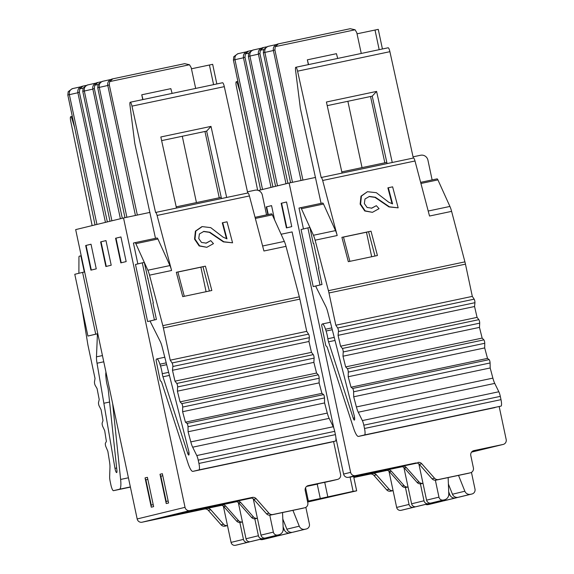 <?xml version="1.0" encoding="UTF-8"?>
<svg xmlns="http://www.w3.org/2000/svg" width="574" height="574" viewBox="0 0 574 574"><rect width="100%" height="100%" fill="white"/><g stroke="black" fill="none" stroke-linecap="round" stroke-linejoin="round"><path stroke-width="0.86" d="M471.663 451.989L479.907 449.987L472.015 451.609M473.033 450.92L494.867 446.35L472.223 451.429M315.564 177.431L289.124 183.013L350.621 472.359A4.197 4.104 -103.7 0 0 355.514 475.616L415.418 463.046A4.197 4.104 -103.7 0 1 419.336 464.366L432.093 478.824L434.547 478.228A4.197 4.104 -103.7 0 0 438.464 479.541L470.264 472.825A4.197 4.104 -103.7 0 0 473.406 467.875L470.795 455.562A4.197 4.104 76.3 0 1 473.937 450.612L503.039 444.463A4.197 4.104 -103.7 0 0 503.154 444.441L471.555 452.118L503.039 444.463M499.179 406.571L506.182 439.512A4.197 4.104 -103.7 0 1 503.154 444.441M432.129 179.92L427.924 160.139A6.292 6.156 -103.7 0 0 420.591 155.253L413.058 156.838M384.831 162.801L370.546 96.504M361.268 53.461L356.784 32.668L355.091 29.783L350.24 28.707L278.383 43.875L275.247 46.645L274.896 49.96L302.943 180.093M289.124 183.013L258.393 190.482M386.819 162.385L341.803 171.884M281.095 234.249L292.116 231.925L333.817 428.096M335.912 437.955L343.589 474.074A4.197 4.104 76.3 0 0 348.475 477.324L350.068 476.994L353.118 491.358L320.285 498.526L317.235 484.162L306.602 486.422M274.594 219.856L271.567 205.621L266.228 206.92L267.864 214.611M286.526 201.991L281.181 203.289L286.419 227.914L291.757 226.615L286.526 201.991M266.537 214.891L262.332 195.103A6.292 6.156 -103.7 0 0 254.999 190.216L247.466 191.809M219.239 197.772L204.954 131.468M195.677 88.425L191.192 67.639L189.499 64.747L184.67 63.664L112.777 78.846L184.649 63.671M189.922 510.587L142.058 522.218A4.197 4.104 76.3 0 1 137.172 518.961L75.668 229.614L123.532 217.977L185.029 507.33A4.197 4.104 -103.7 0 0 189.922 510.587L252.287 497.414A4.197 4.104 76.3 0 1 256.198 498.734L253.744 499.33L266.501 513.787A4.197 4.104 76.3 0 0 270.411 515.108L302.218 508.392A4.197 4.104 76.3 0 0 302.34 508.363L304.794 507.768A4.197 4.104 -103.7 0 1 304.672 507.796L272.872 514.512A4.197 4.104 -103.7 0 1 268.962 513.192L256.198 498.734M221.227 197.348L176.211 206.855M149.972 212.394L123.532 217.977M151.278 507.194L145.05 477.905A5.245 5.13 76.3 0 0 145.882 479.835L151.249 505.098A5.245 5.13 76.3 0 0 151.278 507.194L153.624 506.62L147.403 477.338L145.05 477.905M91.022 244.223L85.677 245.521L90.914 270.153L96.253 268.854L91.022 244.223L85.677 245.521M105.975 240.592L100.637 241.891L105.867 266.515L111.213 265.217L105.975 240.592M120.935 236.954L115.589 238.253L120.827 262.878L126.165 261.579L120.935 236.954L115.589 238.253M168.16 500.987L166.209 501.461A5.245 5.13 76.3 0 0 166.23 503.556L160.01 474.275A5.245 5.13 76.3 0 0 160.835 476.198L162.786 475.724M160.01 474.275L162.356 473.701L168.584 502.989L166.23 503.556M242.436 521.909L242.422 521.909A4.197 4.104 -103.7 0 1 238.511 520.596L225.747 506.132A4.197 4.104 76.3 0 0 221.837 504.819L236.682 501.683M142.058 522.218L204.423 509.052A4.197 4.104 -103.7 0 1 208.333 510.365L221.098 524.83A4.197 4.104 76.3 0 0 225.008 526.143L227.476 525.547A4.197 4.104 -103.7 0 1 223.551 524.227L210.794 509.769A4.197 4.104 76.3 0 0 206.884 508.449L221.722 505.321M257.396 518.272L257.382 518.279A4.197 4.104 -103.7 0 1 253.471 516.959L240.707 502.501A4.197 4.104 76.3 0 0 236.797 501.181L251.634 498.045M236.797 501.181L234.874 501.647A4.197 4.104 -103.7 0 1 238.784 502.968L251.541 517.425A4.197 4.104 76.3 0 0 255.459 518.745L257.403 518.329M317.903 483.674L306.631 486.393M317.881 484.004L317.235 484.162M305.562 487.735L308.389 501.052L307.485 501.274M307.65 502.035L356.669 490.827L353.62 476.463L350.097 477.13L416.753 462.988M307.499 501.36L315.506 499.689L307.556 501.626M308.389 501.052L320.285 498.526M356.669 490.827L353.118 491.358M402.388 466.21L400.465 466.684A4.197 4.104 -103.7 0 1 404.376 467.997L417.133 482.461A4.197 4.104 76.3 0 0 421.051 483.774L422.973 483.308A4.197 4.104 -103.7 0 1 419.056 481.988L406.299 467.53A4.197 4.104 76.3 0 0 402.388 466.21L417.226 463.082M408.028 486.939L408.014 486.946A4.197 4.104 -103.7 0 1 404.103 485.626L391.339 471.168A4.197 4.104 76.3 0 0 387.428 469.848L402.274 466.712M393.068 490.576L393.061 490.583A4.197 4.104 -103.7 0 1 389.143 489.263L376.386 474.806A4.197 4.104 76.3 0 0 372.476 473.485L387.314 470.35M353.835 477.496L370.015 474.081A4.197 4.104 -103.7 0 1 373.925 475.401L386.689 489.859A4.197 4.104 76.3 0 0 390.6 491.179L393.09 490.655M225.008 526.143L227.498 525.619M98.197 335.589L97.358 335.768A6.292 1.32 78.1 0 0 97.286 333.838L87.908 336.055L74.785 274.286L82.599 272.385L95.729 334.154L87.908 336.055M97.358 335.768L96.475 356.841A10.49 2.196 -101.9 0 0 97.028 363.22L114.972 468.341A3.774 0.789 -101.9 0 0 115.116 469.087A3.774 0.789 -101.9 0 0 116.665 472.596A3.774 0.789 -101.9 0 0 116.917 470.357L108.292 390.069A4.197 0.883 -101.9 0 0 107.682 386.962A10.49 2.196 78.1 0 1 106.147 379.199L105.946 377.312A10.49 2.196 78.1 0 1 105.975 372.182M112.662 403.658L120.626 479.441A16.782 3.516 78.1 0 1 119.492 489.227L113.48 490.684A6.292 1.32 78.1 0 1 113.473 490.684A6.292 1.32 78.1 0 1 110.89 484.843L110.194 481.557A6.292 1.32 78.1 0 1 109.648 476.729L109.964 467.293A10.49 2.196 -101.9 0 0 109.512 461.668L107.847 451.272L105.903 446.716A2.095 0.438 78.1 0 1 105.394 443.272L106.384 441.392L104.69 430.651L102.753 426.496A2.095 0.438 78.1 0 1 102.172 423.002L103.011 420.606L101.096 409.721L99.173 405.997A2.095 0.438 78.1 0 1 98.52 402.467L99.216 399.583L97.092 388.627L95.198 385.362A2.095 0.438 78.1 0 1 94.48 381.825L95.026 378.46L88.174 346.23A10.49 2.196 78.1 0 1 87.736 343.905L81.73 306.99M104.002 403.221L109.577 402.044M97.286 333.838L97.802 333.731M84.306 272.026L80.862 255.825L79.284 256.205A4.197 0.883 78.1 0 0 78.939 257.504L78.889 273.289M81.221 255.746L80.862 255.825M84.665 271.947L82.599 272.385M97.795 333.716L95.729 334.154M92.134 225.611L70.702 121.035A4.355 0.911 78.1 0 1 70.724 116.709A4.355 0.911 78.1 0 1 72.102 119.177L74.634 127.528M95.04 224.908L67.818 95.011L68.191 91.689L72.18 88.719M83.094 88.174L79.743 88.884L79.384 92.199L107.345 221.916M79.384 92.199L77.849 92.572L105.437 222.375M79.743 88.884L82.878 86.114L85.921 85.476L82.878 86.114M81.946 86.344L82.864 86.122M77.849 92.572C77.461 89.451 78.882 87.363 82.104 86.308M96.949 224.441L69.361 94.638C68.937 91.517 70.136 89.487 72.955 88.525L80.676 86.818L72.955 88.525M72.015 88.755L72.92 88.54M221.837 504.819L219.914 505.285A4.197 4.104 -103.7 0 1 223.824 506.598L236.588 521.063A4.197 4.104 76.3 0 0 240.499 522.376L242.45 521.967M292.137 532.349A4.197 4.104 -103.7 0 1 291.305 532.629L289.956 532.909A5.08 4.965 -103.7 0 1 284.302 529.816L283.104 526.824M264.858 538.096A5.754 5.625 -103.7 0 1 263.803 538.434L262.77 538.649A3.738 3.659 -103.7 0 1 258.408 535.75L254.813 518.824M238.31 502.508L246.016 538.764A3.738 3.659 76.3 0 0 250.372 541.662L251.412 541.447A5.754 5.625 76.3 0 0 251.57 541.411L263.968 538.398M274.903 535.736A5.08 4.965 76.3 0 0 277.565 535.922L278.914 535.635A4.197 4.104 76.3 0 0 279.029 535.614L291.42 532.6M277.177 535.987A4.197 4.104 -103.7 0 1 276.345 536.26L275.003 536.547A5.08 4.965 -103.7 0 1 272.341 536.36M249.905 541.734A5.754 5.625 -103.7 0 1 248.843 542.071L247.81 542.286A3.738 3.659 -103.7 0 1 243.455 539.381L239.853 522.462M223.358 506.146L231.064 542.394A3.738 3.659 76.3 0 0 235.419 545.3L236.452 545.085A5.754 5.625 76.3 0 0 236.617 545.042L249.008 542.035M259.95 539.373A5.08 4.965 76.3 0 0 262.612 539.56L263.954 539.273A4.197 4.104 76.3 0 0 264.069 539.244L276.467 536.238M257.647 190.252L236.294 86.071A4.355 0.911 78.1 0 1 236.316 81.745A4.355 0.911 78.1 0 1 237.693 84.206L240.226 92.558M260.632 189.937L233.41 60.048L233.783 56.718L237.772 53.748M248.686 53.203L245.335 53.913L244.976 57.235L272.937 186.945M244.976 57.235L243.441 57.608L271.028 187.411M245.335 53.913L248.47 51.151L251.512 50.505L247.538 51.373M243.441 57.608C243.053 54.487 244.474 52.392 247.695 51.337M262.54 189.47L234.953 59.667C234.529 56.553 235.727 54.516 238.547 53.561L246.268 51.854M237.607 53.791L238.511 53.569M387.428 469.848L385.506 470.314A4.197 4.104 -103.7 0 1 389.416 471.634L402.18 486.092A4.197 4.104 76.3 0 0 406.091 487.412L408.042 487.003M421.051 483.774L422.995 483.365M432.093 478.824A4.197 4.104 76.3 0 0 436.003 480.144L467.81 473.428A4.197 4.104 76.3 0 0 467.932 473.399L470.386 472.804M434.547 478.228L421.79 463.763A4.197 4.104 76.3 0 0 417.879 462.45M331.758 327.905L325.508 329.225A10.49 2.196 78.1 0 0 322.387 323.958A10.49 2.196 78.1 0 0 321.655 325.243L325.781 345.62A10.49 2.196 78.1 0 0 326.448 346.194A4.197 0.883 -101.9 0 1 327.553 348.253L353.555 428.111A16.782 3.516 78.1 0 0 358.506 436.412L494.996 407.59A16.782 3.516 -101.9 0 0 495.018 407.583A16.782 3.516 -101.9 0 1 494.975 407.59M303.452 228.947L299.018 208.082L300.597 207.695A4.197 0.883 78.1 0 1 300.604 207.695A4.197 0.883 78.1 0 1 301.436 208.706L313.44 235.261A10.49 2.196 78.1 0 1 315.112 240.19L328.428 290.681A10.49 2.196 78.1 0 1 328.974 292.977L335.826 325.214L337.677 327.991A2.095 0.438 78.1 0 1 338.459 331.521L338.072 335.338L340.576 346.201L342.377 348.475A2.095 0.438 78.1 0 1 343.209 351.962L342.987 356.21L345.656 366.915L347.385 368.68A2.095 0.438 78.1 0 1 348.274 372.103L348.203 376.745L351.023 387.213L352.673 388.454A2.095 0.438 78.1 0 1 353.598 391.791L353.692 396.792L356.397 406.944A10.49 2.196 -101.9 0 0 358.255 412.218L362.359 420.584A6.292 1.32 78.1 0 1 363.816 425.191L364.519 428.477A6.292 1.32 78.1 0 1 364.54 434.941L358.528 436.405A16.782 3.516 78.1 0 1 358.506 436.412M325.508 329.225L326.089 331.019A10.49 2.196 78.1 0 1 327.847 338.732A4.197 0.883 -101.9 0 0 328.55 341.817L353.225 418.202A3.774 0.789 -101.9 0 0 354.352 420.096A3.774 0.789 -101.9 0 0 354.345 416.215A3.774 0.789 -101.9 0 0 354.172 415.483L327.854 312.392A10.49 2.196 -101.9 0 0 325.781 306.387L316.461 287.789A6.292 1.32 78.1 0 1 315.75 286.024L322.007 284.503L313.203 286.577L301.077 229.528L307.872 227.878L319.998 284.926M313.691 243.362L313.282 243.462L313.691 243.369L318.929 267.986L318.513 268.087L322.007 284.503M307.872 227.878L309.881 227.455L313.282 243.462M321.088 203.368L300.568 109.34A4.197 0.883 78.1 0 1 300.274 107.639L295.553 70.143A4.355 0.911 78.1 0 1 295.818 67.28A4.355 0.911 78.1 0 1 297.569 71.176L321.167 177.502A4.197 0.883 78.1 0 1 321.175 177.502A4.197 0.883 78.1 0 1 322.674 180.48L337.189 235.527A10.49 2.196 -101.9 0 0 335.517 230.605L323.514 204.043A4.197 0.883 -101.9 0 0 322.681 203.031A4.197 0.883 -101.9 0 0 322.674 203.031L300.604 207.695L322.681 203.031M315.757 286.039L313.203 286.577M358.528 436.405L501.03 406.119A6.292 1.32 -101.9 0 0 501.002 399.655L500.306 396.369A6.292 1.32 -101.9 0 0 498.842 391.762L494.745 383.403A10.49 2.196 78.1 0 1 492.879 378.123L490.182 367.97L490.088 362.969A2.095 0.438 -101.9 0 0 489.156 359.633L487.505 358.391L484.693 347.923L484.757 343.281A2.095 0.438 -101.9 0 0 483.875 339.858L482.146 338.093L479.469 327.388L479.699 323.148A2.095 0.438 -101.9 0 0 478.86 319.661L477.066 317.379L474.562 306.516L474.942 302.699A2.095 0.438 -101.9 0 0 474.16 299.169L472.316 296.392L465.464 264.155A10.49 2.196 -101.9 0 0 464.918 261.866L451.602 211.368A10.49 2.196 -101.9 0 0 449.923 206.439L437.919 179.884A4.197 0.883 -101.9 0 0 437.087 178.873L420.642 182.345L437.087 178.873M353.692 396.792L490.182 367.97M351.023 387.213L487.505 358.391M348.203 376.745L484.693 347.923M345.656 366.915L482.146 338.093M342.987 356.21L479.469 327.388M340.576 346.201L477.066 317.379M338.072 335.338L474.562 306.516M335.826 325.214L472.316 296.392M451.602 211.368L429.524 216.032L415.002 160.985A4.197 0.883 -101.9 0 0 413.502 158.008A4.197 0.883 -101.9 0 0 413.495 158.008L321.175 177.502L413.502 158.008M341.903 237.335L348.325 261.672L377.427 255.523L371.012 231.186L341.903 237.335L343.474 237.019L349.889 261.342M367.439 191.716L360.996 196.165L360.135 204.172L364.748 210.974L372.44 212.33L379.062 208.671L376.336 205.671L371.852 208.154L367.116 207.479L364.347 203.583L364.992 198.984L369.455 196.423L375.425 197.269L389.416 206.805L398.162 207.845L392.623 186.837L388.318 187.748L392.573 203.885L388.727 202.22L376.322 192.677L367.439 191.716L361.433 196.057L360.58 204.071L365.186 210.873L372.44 212.33M376.336 205.671L371.414 208.262M398.162 207.845L388.978 206.913L374.98 197.377L369.017 196.53M392.064 203.713L387.881 187.856L388.318 187.748M413.323 158.044L389.897 51.682A4.355 0.911 -101.9 0 0 388.146 47.778L295.818 67.28M387.084 163.583L372.232 96.145L327.216 105.652M342.068 173.09L326.419 102.014L376.594 91.417L392.25 162.492M372.232 96.145L376.594 91.417M371.679 256.736L366.47 232.226L343.489 237.076M371.012 231.186L368.565 231.717L374.98 256.04M366.47 232.226L368.565 231.717M327.783 496.711L324.705 482.239M327.288 481.701L330.409 481.141A4.197 4.104 76.3 0 0 330.531 481.112L337.562 479.405A4.197 4.104 -103.7 0 1 337.447 479.434L308.346 485.575A4.197 4.104 76.3 0 0 305.203 490.533L307.815 502.846A4.197 4.104 -103.7 0 1 304.794 507.768M337.562 479.405A4.197 4.104 -103.7 0 0 340.59 474.483L333.587 441.542M307.442 485.884L327.402 481.78M252.287 497.414L249.826 498.01A4.197 4.104 -103.7 0 1 253.744 499.33M282.803 519.025L286.871 529.192L299.262 526.179A5.08 4.965 -103.7 0 0 304.916 529.271L306.258 528.991A4.197 4.104 -103.7 0 0 309.4 524.04L305.856 507.344M299.262 526.179L292.934 510.351M282.552 512.546L283.19 529.006A5.754 5.625 -103.7 0 1 278.756 534.796L277.723 535.018A3.738 3.659 -103.7 0 1 273.368 532.112L269.773 515.187M253.27 498.871L260.976 535.126A3.738 3.659 76.3 0 0 265.332 538.032L266.365 537.809A5.754 5.625 76.3 0 0 266.53 537.773L278.921 534.76M286.871 529.192A5.08 4.965 76.3 0 0 292.525 532.285L293.866 532.005A4.197 4.104 76.3 0 0 293.988 531.976L306.38 528.963M166.166 362.876L159.916 364.196A10.49 2.196 78.1 0 0 156.795 358.922A10.49 2.196 78.1 0 0 156.063 360.214L160.189 380.591A10.49 2.196 78.1 0 0 160.856 381.158A4.197 0.883 -101.9 0 1 161.961 383.224L187.963 463.075A16.782 3.516 78.1 0 0 192.914 471.376L329.404 442.554A16.782 3.516 -101.9 0 0 329.426 442.547L335.438 441.09A6.292 1.32 -101.9 0 0 335.41 434.618L334.714 431.332A6.292 1.32 -101.9 0 0 333.25 426.733L329.153 418.367A10.49 2.196 78.1 0 1 327.288 413.086L324.59 402.941L324.497 397.933A2.095 0.438 -101.9 0 0 323.564 394.596L321.914 393.355L319.101 382.887L319.166 378.244A2.095 0.438 -101.9 0 0 318.283 374.822L316.554 373.057L313.878 362.352L314.107 358.111A2.095 0.438 -101.9 0 0 313.268 354.624L311.474 352.343L308.97 341.48L309.35 337.663A2.095 0.438 -101.9 0 0 308.575 334.14L306.724 331.356L299.872 299.126A10.49 2.196 -101.9 0 0 299.327 296.83L286.01 246.339A10.49 2.196 -101.9 0 0 284.331 241.41L272.327 214.848A4.197 0.883 -101.9 0 0 271.495 213.844L255.05 217.316L271.495 213.844M137.86 263.918L133.426 243.046L135.005 242.666A4.197 0.883 78.1 0 1 135.012 242.659A4.197 0.883 78.1 0 1 135.844 243.67L147.848 270.232A10.49 2.196 78.1 0 1 149.52 275.161L162.837 325.652A10.49 2.196 78.1 0 1 163.382 327.948L170.234 360.178L172.085 362.962A2.095 0.438 78.1 0 1 172.867 366.485L172.48 370.302L174.984 381.165L176.785 383.446A2.095 0.438 78.1 0 1 177.617 386.933L177.395 391.174L180.064 401.879L181.793 403.644A2.095 0.438 78.1 0 1 182.683 407.066L182.611 411.709L185.431 422.177L187.081 423.418A2.095 0.438 78.1 0 1 188.007 426.755L188.1 431.763L190.805 441.908A10.49 2.196 -101.9 0 0 192.663 447.189L196.767 455.555A6.292 1.32 78.1 0 1 198.224 460.154L198.927 463.44A6.292 1.32 78.1 0 1 198.948 469.912L192.936 471.369A16.782 3.516 78.1 0 1 192.914 471.376M159.916 364.196L160.498 365.99A10.49 2.196 78.1 0 1 162.255 373.696A4.197 0.883 -101.9 0 0 162.959 376.781L187.641 453.173A3.774 0.789 -101.9 0 0 188.76 455.067A3.774 0.789 -101.9 0 0 188.753 451.186A3.774 0.789 -101.9 0 0 188.581 450.454L162.263 347.363A10.49 2.196 -101.9 0 0 160.189 341.351L150.869 322.76A6.292 1.32 78.1 0 1 150.158 320.988L156.415 319.467L147.611 321.54L135.486 264.492L142.28 262.842L154.406 319.89M142.28 262.842L144.289 262.418L153.337 302.95L152.921 303.05L156.415 319.467M155.497 238.339L134.976 144.304A4.197 0.883 78.1 0 1 134.682 142.61L129.961 105.114A4.355 0.911 78.1 0 1 130.226 102.244A4.355 0.911 78.1 0 1 131.977 106.14L155.576 212.466A4.197 0.883 78.1 0 1 155.583 212.466A4.197 0.883 78.1 0 1 157.082 215.451L171.597 270.498A10.49 2.196 -101.9 0 0 169.926 265.568L157.922 239.006A4.197 0.883 -101.9 0 0 157.089 238.002A4.197 0.883 -101.9 0 0 157.082 238.002L135.012 242.659L157.089 238.002M150.166 321.002L147.611 321.54M147.69 278.426L148.099 278.34M188.1 431.763L324.59 402.941M185.431 422.177L321.914 393.355M182.611 411.709L319.101 382.887M180.064 401.879L316.554 373.057M177.395 391.174L313.878 362.352M174.984 381.165L311.474 352.343M172.48 370.302L308.97 341.48M170.234 360.178L306.724 331.356M286.01 246.339L263.932 250.996L249.41 195.949A4.197 0.883 -101.9 0 0 247.911 192.972A4.197 0.883 -101.9 0 0 247.903 192.972L155.583 212.466L247.911 192.972M176.311 272.298L182.733 296.636L211.835 290.494L205.42 266.157L176.311 272.298L177.883 271.983L184.297 296.306M201.847 226.687L195.404 231.135L194.543 239.143L199.156 245.945L206.848 247.294L213.471 243.634L210.744 240.635L206.26 243.125L201.524 242.45L198.755 238.554L199.4 233.955L203.863 231.394L209.833 232.24L223.824 241.769L232.57 242.816L227.031 221.808L222.726 222.712L226.981 238.856L223.135 237.184L210.73 227.641L202.213 226.601L195.842 231.028L194.988 239.035L199.594 245.837L206.848 247.294M210.744 240.635L205.822 243.233M232.57 242.816L223.386 241.876L209.388 232.341L203.426 231.501M226.472 238.676L222.289 222.82L222.726 222.712M247.731 193.007L224.305 86.645A4.355 0.911 -101.9 0 0 222.554 82.749L130.226 102.244M221.492 198.554L206.64 131.116L161.624 140.623M176.476 208.053L160.828 136.978L211.002 126.388L226.658 197.456M206.64 131.116L211.002 126.388M206.088 291.707L200.878 267.197L177.897 272.047M205.42 266.157L202.974 266.688L209.388 291.011M200.878 267.197L202.974 266.688M142.782 99.596L141.749 94.796L142.991 99.546M189.499 64.747L109.656 81.608L109.304 84.93L137.351 215.063M172.1 93.404L170.858 88.654L141.749 94.796M109.304 84.93L107.761 85.304L135.428 215.465M109.656 81.608L112.791 78.846L111.858 79.069M107.761 85.304C107.374 82.182 108.795 80.087 112.016 79.033M126.89 217.273L99.273 87.37C98.85 84.249 100.048 82.211 102.868 81.257L110.588 79.549L102.868 81.257M101.928 81.486L102.832 81.264M124.967 217.675L97.731 87.743L98.104 84.414L102.1 81.443M196.444 202.579L182.281 136.26M308.374 64.625L307.341 59.832L308.582 64.582M337.691 58.433L336.45 53.683L307.341 59.832M274.896 49.96L273.353 50.34L301.02 180.501M277.45 44.105L278.383 43.875M273.353 50.34C272.966 47.212 274.386 45.124 277.608 44.069M292.482 182.302L264.865 52.399C264.442 49.285 265.64 47.247 268.46 46.293L276.18 44.578L268.46 46.293M267.52 46.516L268.424 46.3M290.559 182.711L263.322 52.772L263.696 49.45L267.692 46.48M362.036 167.615L347.873 101.289M448.394 484.061L452.463 494.228L464.854 491.215A5.08 4.965 -103.7 0 0 470.508 494.307L471.85 494.02A4.197 4.104 -103.7 0 0 474.992 489.07L471.448 472.373M464.854 491.215L458.526 475.387M448.143 477.575L448.782 494.035A5.754 5.625 -103.7 0 1 444.348 499.832L443.315 500.047A3.738 3.659 -103.7 0 1 438.959 497.149L435.365 480.223M418.862 463.907L426.568 500.155A3.738 3.659 76.3 0 0 430.923 503.061L431.957 502.846A5.754 5.625 76.3 0 0 432.122 502.81L444.513 499.796M452.463 494.228A5.08 4.965 76.3 0 0 458.117 497.321L459.458 497.034A4.197 4.104 76.3 0 0 459.58 497.012L471.971 493.999M457.729 497.385A4.197 4.104 -103.7 0 1 456.897 497.658L455.548 497.945A5.08 4.965 -103.7 0 1 449.894 494.853L448.696 491.853M430.45 503.133A5.754 5.625 -103.7 0 1 429.395 503.47L428.362 503.685A3.738 3.659 -103.7 0 1 423.999 500.779L420.405 483.86M403.902 467.545L411.608 503.793A3.738 3.659 76.3 0 0 415.963 506.699L417.004 506.476A5.754 5.625 76.3 0 0 417.162 506.44L429.56 503.427M440.495 500.772A5.08 4.965 76.3 0 0 443.157 500.959L444.498 500.671A4.197 4.104 76.3 0 0 444.62 500.643L457.012 497.629M442.769 501.023A4.197 4.104 -103.7 0 1 441.937 501.296L440.595 501.576A5.08 4.965 -103.7 0 1 437.933 501.396M415.497 506.763A5.754 5.625 -103.7 0 1 414.435 507.1L413.402 507.323A3.738 3.659 -103.7 0 1 409.047 504.417L405.445 487.491M388.95 471.175L396.656 507.43A3.738 3.659 76.3 0 0 401.011 510.336L402.044 510.114A5.754 5.625 76.3 0 0 402.209 510.078L414.6 507.064M425.535 504.41A5.08 4.965 76.3 0 0 428.204 504.589L429.546 504.309A4.197 4.104 76.3 0 0 429.661 504.281L442.059 501.267M147.834 479.362L145.882 479.835M151.249 505.098L153.201 504.625M91.309 270.053L86.078 245.442M100.637 241.891L105.982 240.599M106.269 266.415L101.038 241.805M121.229 262.784L115.991 238.167M166.209 501.461L160.835 476.198M110 221.27L82.778 91.374L83.151 88.052L87.14 85.081M98.054 84.536L94.703 85.246L94.344 88.568L122.305 218.278M94.344 88.568L92.801 88.941L120.397 218.744M94.703 85.246L97.838 82.484L100.873 81.838L96.906 82.706M92.801 88.941C92.414 85.813 93.835 83.725 97.063 82.67M111.908 220.803L84.321 91.001C83.89 87.887 85.096 85.849 87.915 84.895L95.628 83.18L87.915 84.895M86.975 85.117L87.872 84.902M191.443 68.787L212.667 64.324L216.836 83.955M266.228 206.92L271.574 205.636M268.259 214.525L266.63 206.834M281.181 203.289L286.526 201.998M286.821 227.813L281.583 203.203M275.592 186.299L248.37 56.41L248.743 53.088L252.732 50.11M263.645 49.572L260.287 50.275L259.936 53.597L287.897 183.314M259.936 53.597L258.393 53.97L285.988 183.773M260.287 50.275L263.43 47.513L266.465 46.874L263.43 47.513M262.497 47.735L263.409 47.52M258.393 53.97C258.006 50.849 259.426 48.761 262.655 47.699M277.5 185.84L249.912 56.037C249.482 52.916 250.687 50.878 253.507 49.924L261.22 48.216L253.507 49.924M252.567 50.153L253.464 49.938M357.035 33.816L378.259 29.36L382.428 48.991M343.589 474.074L350.621 472.359M137.172 518.961L185.029 507.33M204.423 509.052L206.884 508.449M154.306 519.341L221.248 505.228M184.218 512.065L251.168 497.959M169.265 515.703L236.208 501.59M240.707 502.501L238.784 502.968M251.541 517.425L253.471 516.959M257.382 518.279L255.459 518.745M401.111 466.597L353.641 476.578L401.118 466.597M355.514 475.616L348.475 477.324M370.015 474.081L372.476 473.485M353.821 477.425L386.84 470.264M386.159 470.235L353.728 476.994L386.159 470.235M353.72 476.965L401.8 466.626M350.083 477.03L416.071 462.96L349.731 477.123M113.48 490.684L130.398 487.111L113.473 490.684M130.363 486.931L119.492 489.227M120.626 479.441L128.418 477.798M114.972 468.341L116.665 467.989M103.765 361.792L97.028 363.22M96.475 356.841L102.445 355.579M72.848 119.019L72.102 119.177M77.885 92.751L67.818 95.011M210.794 509.769L208.333 510.365M225.747 506.132L223.824 506.598M221.098 524.83L223.551 524.227M242.422 521.909L240.499 522.376M236.588 521.063L238.511 520.596M246.016 538.764L258.408 535.75M262.77 538.649L250.372 541.662M251.412 541.447L263.803 538.434M283.133 530.103L284.302 529.816M289.956 532.909L277.565 535.922M278.914 535.635L291.305 532.629M231.064 542.394L243.455 539.381M247.81 542.286L235.419 545.3M236.452 545.085L248.843 542.071M275.003 536.547L262.612 539.56M263.954 539.273L276.345 536.26M238.44 84.048L237.693 84.206M246.26 51.854L238.547 53.561M243.476 57.78L233.41 60.048M376.386 474.806L373.925 475.401M391.339 471.168L389.416 471.634M406.299 467.53L404.376 467.997M417.133 482.461L419.056 481.988M421.79 463.763L419.336 464.366M353.225 418.202L354.617 417.908M500.306 396.369L363.816 425.191M362.359 420.584L498.842 391.762M494.745 383.403L358.255 412.218M356.397 406.944L492.879 378.123M490.088 362.969L353.598 391.791M352.673 388.454L489.156 359.633M484.757 343.281L348.274 372.103M347.385 368.68L483.875 339.858M479.699 323.148L343.209 351.962M342.377 348.475L478.86 319.661M474.942 302.699L338.459 331.521M337.677 327.991L474.16 299.169M465.464 264.155L328.974 292.977M328.428 290.681L464.918 261.866M337.189 235.527L315.112 240.19M415.002 160.985L322.674 180.48M313.44 235.261L335.517 230.605M323.514 204.043L301.436 208.706M389.897 51.682L297.569 71.176M437.919 179.884L420.936 183.472M428.204 211.031L449.923 206.439M361.433 196.057L360.996 196.165M388.978 206.913L389.416 206.805M381.473 201.861L381.918 201.754M374.98 197.377L375.425 197.269M365.186 210.873L364.748 210.974M360.58 204.071L360.135 204.172M364.519 428.477L501.002 399.655M501.03 406.119L364.54 434.941M334.915 340.468L328.55 341.817M334.147 337.404L327.847 338.732M326.089 331.019L332.217 329.727M467.81 473.428L470.264 472.825M438.464 479.541L436.003 480.144M260.976 535.126L273.368 532.112M277.723 535.018L265.332 538.032M266.365 537.809L278.756 534.796M304.916 529.271L292.525 532.285M293.866 532.005L306.258 528.991M266.501 513.787L268.962 513.192M187.641 453.173L189.025 452.879M334.714 431.332L198.224 460.154M196.767 455.555L333.25 426.733M329.153 418.367L192.663 447.189M190.805 441.908L327.288 413.086M324.497 397.933L188.007 426.755M187.081 423.418L323.564 394.596M319.166 378.244L182.683 407.066M181.793 403.644L318.283 374.822M314.107 358.111L177.617 386.933M176.785 383.446L313.268 354.624M309.35 337.663L172.867 366.485M172.085 362.962L308.575 334.14M299.872 299.126L163.382 327.948M162.837 325.652L299.327 296.83M171.597 270.498L149.52 275.161M249.41 195.949L157.082 215.451M147.848 270.232L169.926 265.568M157.922 239.006L135.844 243.67M224.305 86.645L131.977 106.14M272.327 214.848L255.344 218.436M262.612 245.995L284.331 241.41M195.842 231.028L195.404 231.135M223.386 241.876L223.824 241.769M215.881 236.832L216.326 236.725M209.388 232.341L209.833 232.24M199.594 245.837L199.156 245.945M194.988 239.035L194.543 239.143M198.927 463.44L335.41 434.618M335.438 441.09L198.948 469.912M192.936 471.369L329.426 442.547M169.323 375.439L162.959 376.781M168.555 372.368L162.255 373.696M160.498 365.99L166.625 364.698M330.409 481.141L337.447 479.434M302.218 508.392L304.672 507.796M272.872 514.512L270.411 515.108M107.797 85.476L97.731 87.743M355.091 29.783L275.247 46.645M273.389 50.512L263.322 52.772M426.568 500.155L438.959 497.149M443.315 500.047L430.923 503.061M431.957 502.846L444.348 499.832M470.508 494.307L458.117 497.321M459.458 497.034L471.85 494.02M411.608 503.793L423.999 500.779M428.362 503.685L415.963 506.699M417.004 506.476L429.395 503.47M448.724 495.132L449.894 494.853M455.548 497.945L443.157 500.959M444.498 500.671L456.897 497.658M408.014 486.946L406.091 487.412M402.18 486.092L404.103 485.626M396.656 507.43L409.047 504.417M413.402 507.323L401.011 510.336M402.044 510.114L414.435 507.1M440.595 501.576L428.204 504.589M429.546 504.309L441.937 501.296M393.061 490.583L390.6 491.179M386.689 489.859L389.143 489.263M92.837 89.114L82.778 91.374M213.593 84.643L209.417 64.991M258.429 54.15L248.37 56.41M379.184 49.673L375.009 30.02M70.724 116.709L72.295 116.379M236.316 81.745L237.887 81.408M322.387 323.958L330.337 322.279M156.795 358.922L164.745 357.243M278.368 43.882L350.262 28.7"/></g></svg>

